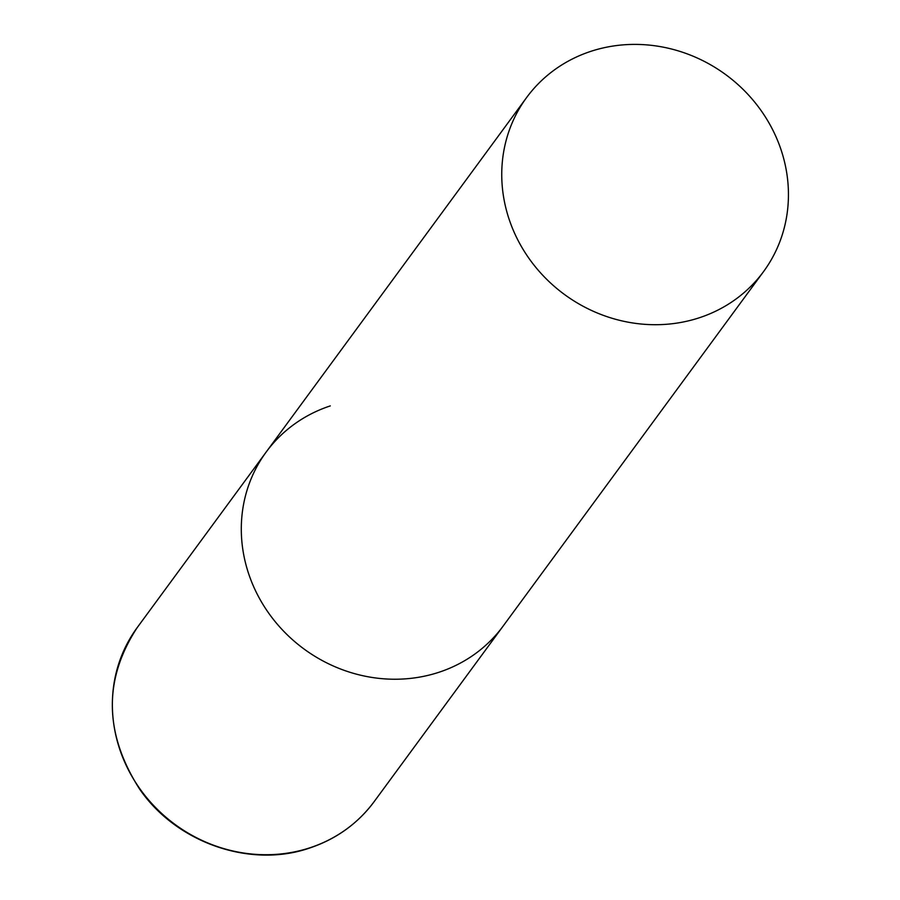 <?xml version="1.0" encoding="UTF-8"?>
<svg xmlns="http://www.w3.org/2000/svg" width="900" height="900" viewBox="0 0 900 900"><rect width="100%" height="100%" fill="white"/><g stroke="black" fill="none" stroke-linecap="round" stroke-linejoin="round"><path stroke-width="1.35" d="M763.56 271.586A147.004 136.328 36.3 0 0 777.746 140.873A147.004 136.328 36.3 0 0 660.06 46.575A147.004 136.328 36.3 0 0 526.624 97.526A147.004 136.328 36.3 0 0 512.449 228.251A147.004 136.328 36.3 0 0 630.124 322.537A147.004 136.328 36.3 0 0 763.56 271.586L374.186 801.596A147.004 136.328 -143.7 0 1 310.072 847.744A147.004 136.328 -143.7 0 1 144.326 794.734A147.004 136.328 -143.7 0 1 137.25 627.536L266.175 452.048A147.004 136.328 36.3 0 0 252 582.773A147.004 136.328 36.3 0 0 369.675 677.059A147.004 136.328 36.3 0 0 503.111 626.107A147.004 136.328 -143.7 0 1 438.998 672.255A147.004 136.328 -143.7 0 1 273.251 619.245A147.004 136.328 -143.7 0 1 266.175 452.048A147.004 136.328 -143.7 0 1 330.3 405.9M374.186 801.596C357.795 823.59 336.308 839.059 309.735 848.002C250.481 868.669 176.209 842.805 139.41 788.783C104.051 733.185 103.343 679.433 137.25 627.536M266.175 452.048L526.624 97.526"/></g></svg>
